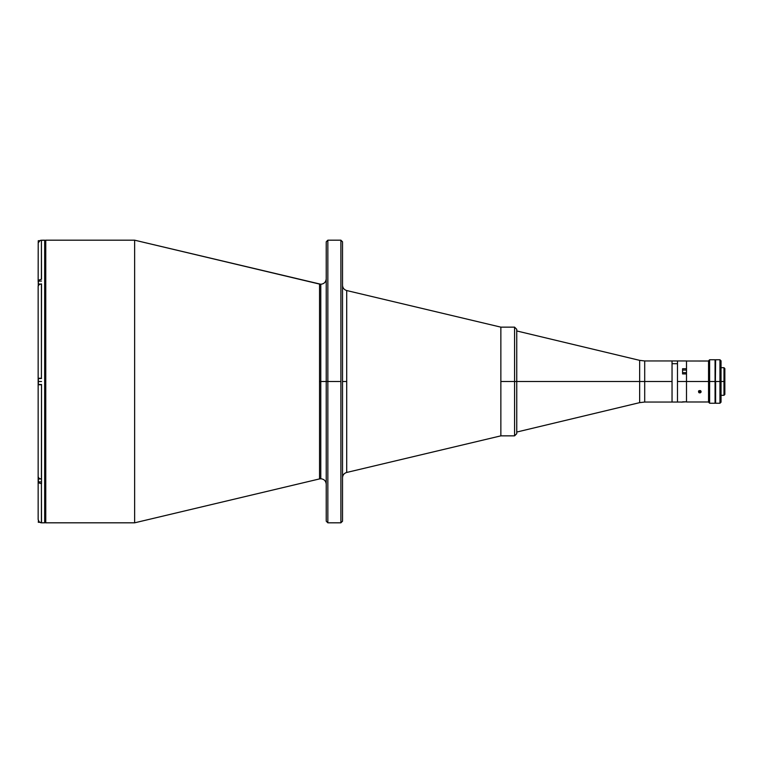 <?xml version="1.0" encoding="UTF-8"?>
<svg xmlns="http://www.w3.org/2000/svg" width="763" height="763" viewBox="0 0 763 763"><rect width="100%" height="100%" fill="white"/><g stroke="black" fill="none" stroke-linecap="round" stroke-linejoin="round"><path stroke-width="1.14" d="M319.535 284.084L319.535 478.916L134.641 522.817L319.535 478.916L319.535 381.5L320.784 381.5L320.784 284.237L320.784 478.763L320.784 381.5L326.221 381.5L320.784 381.5L320.784 284.237L320.784 381.5L319.535 381.5L319.535 284.084L134.641 240.183L320.784 284.237C324.084 283.912 325.896 282.1 326.221 278.8M134.641 522.817L45.761 522.817A1.087 1.087 0 0 1 44.674 521.73A1.087 1.087 0 0 0 45.761 522.817L45.761 240.183L134.641 240.183L45.761 240.183A1.087 1.087 0 0 0 44.674 241.27A1.087 1.087 0 0 1 45.761 240.183L45.761 522.817L134.641 522.817L134.641 240.183L134.641 522.817M327.852 381.5L326.221 381.5L326.221 521.186L326.221 381.5L327.852 381.5L327.852 522.817L327.852 381.5L340.899 381.5L327.852 381.5L327.852 240.183L327.852 381.5M342.53 521.186L342.53 381.5L342.53 521.186L340.899 522.817L340.899 381.5L340.899 522.817L327.852 522.817L326.221 521.186M342.53 381.5L346.707 381.5L342.53 381.5L342.53 241.814L342.53 381.5M346.707 472.459L346.707 290.541L500.862 327.146L346.707 290.541L346.707 472.459L500.862 435.854L346.707 472.459C344.094 473.26 342.701 475.025 342.53 477.743M514.577 327.146L500.862 327.146L500.862 435.854L500.862 327.146L500.862 381.5L514.577 381.5L514.577 327.146L514.577 381.5L516.751 381.5L516.761 432.049L516.761 381.5L639.652 381.5L516.761 381.5L516.751 329.32L516.751 433.68L516.751 381.5L514.577 381.5L514.577 327.146L516.751 329.32M326.221 241.814L326.221 381.5L326.221 241.814L327.852 240.183L340.899 240.183L340.899 381.5L340.899 240.183L342.53 241.814M320.784 381.5L320.784 478.763L320.784 381.5M516.751 432.049L639.652 402.645L639.652 360.355L639.652 402.645L639.652 381.5L644.706 381.5L644.706 360.956L644.706 381.5L639.652 381.5L639.652 360.355L644.706 360.956L644.706 402.044L672.041 402.044L672.041 381.5L644.706 381.5L672.041 381.5L672.041 360.956L672.041 363.703L677.477 363.703L677.477 360.956L677.477 381.5L686.5 381.5L686.5 373.927L682.58 373.927L682.58 368.748L686.5 368.748L686.5 360.956L644.706 360.956M644.706 381.5L644.706 402.044L644.706 381.5M44.674 522.817L41.517 522.817L44.674 522.817L44.674 240.183L44.674 522.817M41.412 240.221L44.674 240.183L40.162 240.469L38.217 242.844L38.15 281.604L39.104 279.973L41.412 279.296L41.412 240.221L41.517 279.296M38.255 481.272L38.15 476.665M41.517 483.704L41.517 479.097L41.517 483.704L39.104 483.027L38.15 481.396L38.15 519.517L39.104 521.825L41.412 522.779L41.412 483.704L41.517 522.817L40.773 522.722L41.412 522.779M38.15 481.396L38.15 519.517L39.104 521.825L40.773 522.722L39.6 522.226M38.15 281.604L38.217 242.844M40.773 240.278L40.162 240.469M39.6 240.765L38.398 242.233M38.15 378.238L38.15 476.789L38.15 384.762L41.412 384.762L38.15 384.762L38.15 378.238L41.412 378.238L41.412 283.903L39.104 284.58L38.15 286.211L38.15 378.238L41.412 378.238L38.15 378.238L38.15 286.211M41.412 378.238L41.517 283.903M38.15 476.789L39.104 478.42L41.412 479.097L41.517 384.762L41.517 479.097M38.15 481.272L38.15 476.255M41.412 384.762L38.15 384.762M38.369 520.69L38.369 522.331L38.369 520.69M38.255 477.38L38.255 478.964L40.344 478.964L38.369 478.964L38.369 481.958L38.255 477.371M38.369 477.619L38.369 478.964M38.369 242.31L38.369 240.669L38.369 242.31M39.752 240.669L38.255 240.784L38.255 242.644M38.255 240.784L38.255 243.101M41.517 281.042L38.255 281.156L38.255 284.036L38.369 281.042L38.369 284.036L40.344 284.036L38.369 284.036L38.369 285.381M38.369 284.036L38.255 285.62M38.255 281.156L38.255 285.629M41.517 378.515L38.369 378.515L38.369 382.854M41.517 384.485L38.369 384.485L38.369 381.5L41.517 381.5L38.255 381.5L38.369 380.146M38.255 380.394L38.255 382.606M38.255 379.898L38.255 378.62L38.255 379.898M686.5 372.668L682.58 372.668L686.5 372.668M682.58 370.074L686.5 370.074L682.58 370.074M686.5 368.5L686.5 373.927L682.58 373.927L682.58 368.748L686.5 368.748L686.5 381.5L677.477 381.5L677.477 402.044L677.477 363.703L672.041 363.703L672.041 402.044L681.607 402.044M682.58 402.044L686.5 401.824L686.5 381.5L708.541 381.5L708.541 402.158L708.541 381.5L709.628 381.5L709.628 403.245L709.628 381.5L686.5 381.5L686.5 401.987L708.541 401.987M682.58 401.824L686.5 401.824M715.065 359.755L715.065 403.245L715.065 381.5L709.628 381.5L709.628 359.755L709.628 381.5L715.065 381.5L715.065 359.755L709.628 359.755L708.541 360.842L708.541 381.5L708.541 360.842M723.982 381.5L723.982 395.31L723.982 381.5L721.045 381.5L723.982 381.5L723.982 367.69L723.982 381.5L724.85 381.5L723.982 381.5M724.85 394.433L724.85 368.567L724.85 394.433L723.982 395.31L721.045 395.31M721.045 360.842L719.957 359.755L715.608 359.755L715.389 381.5L715.389 403.131L715.389 381.5L719.957 381.5L719.957 359.755L719.957 381.5L721.045 381.5L721.045 360.842L721.045 402.158L721.045 381.5L719.957 381.5L719.957 403.245L719.957 381.5L715.608 381.5L715.608 403.245L719.957 403.245L721.045 402.158M715.389 359.869L715.389 381.5L715.608 359.869M708.541 361.013L698.422 361.013M698.794 390.742L699.757 391.076L699.757 392.897L698.794 392.564L698.507 391.295L699.757 390.542L700.72 390.904L701.121 391.743L700.281 392.811L699.757 392.897L699.757 391.076L700.72 390.742M698.794 392.564L698.631 391.085L700.024 390.57M698.507 361.013L686.5 361.013M701.016 361.013L698.794 361.033M701.121 391.743L700.892 392.392L701.092 391.514L700.281 390.637M700.892 392.392L699.003 392.707M500.862 381.5L500.862 435.854L514.577 435.854L514.577 381.5L500.862 381.5M514.577 381.5L514.577 435.854L514.577 381.5M514.577 435.854L516.751 433.68L516.751 329.568M681.607 402.158L684.707 401.824M319.535 478.916L320.784 478.763C324.084 479.088 325.896 480.9 326.221 484.2M346.707 290.541C344.094 289.74 342.701 287.975 342.53 285.257M644.706 402.044L639.652 402.645M516.751 330.951L639.652 360.355M38.255 522.216L39.752 522.331M38.255 481.844L41.517 481.958M715.065 403.245L709.628 403.245L708.541 402.158M724.85 368.567L723.982 367.69L721.045 367.69"/></g></svg>
